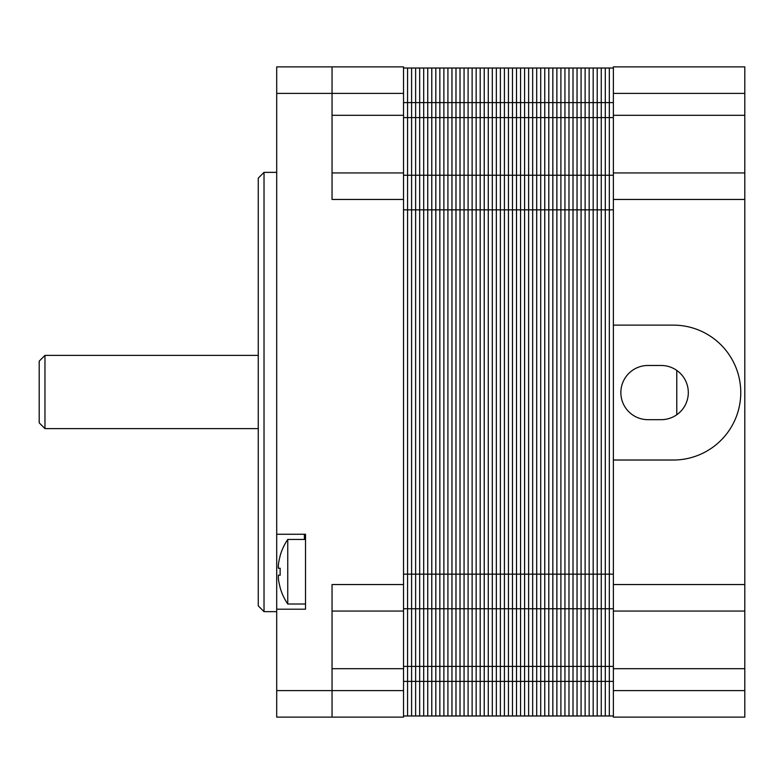 <?xml version="1.0" encoding="UTF-8"?>
<svg xmlns="http://www.w3.org/2000/svg" width="784" height="784" viewBox="0 0 784 784"><rect width="100%" height="100%" fill="white"/><g stroke="black" fill="none" stroke-linecap="round" stroke-linejoin="round"><path stroke-width="1.18" d="M332.044 172.941L403.525 172.941L403.525 93.384L332.044 93.384L332.044 66.875L276.703 66.875L276.703 717.125L332.044 717.125L332.044 690.616L403.525 690.616L403.525 717.125L332.044 717.125M332.044 66.875L403.525 66.875L403.525 93.384M276.703 93.384L332.044 93.384L332.044 199.459L403.525 199.459L403.525 172.941M403.525 690.616L403.525 199.459M403.525 584.541L332.044 584.541L332.044 690.616L276.703 690.616M276.703 534.257L305.525 534.257L305.525 609.197L276.703 609.197M403.525 611.059L332.044 611.059M305.525 535.109L304.378 535.109L304.378 539.451M264.022 172.362L264.022 611.638L258.259 605.875L258.259 178.125L264.022 172.362L276.703 172.362M44.962 428.603L44.962 355.397L39.2 361.159L39.2 422.841L44.962 428.603L258.259 428.603M403.525 68.022L411.6 68.022L411.6 608.756L407.562 608.756L407.562 68.022L407.562 175.244L411.6 175.244L411.6 68.022L415.638 68.022L415.638 608.756L411.6 608.756L411.6 715.978L407.562 715.978L407.562 608.756L407.562 715.978L403.525 715.978M411.6 175.244L415.638 175.244L415.638 68.022L419.675 68.022L419.675 608.756L415.638 608.756L415.638 715.978L411.6 715.978L411.6 175.244M415.638 175.244L419.675 175.244L419.675 68.022L423.703 68.022L423.703 608.756L419.675 608.756L419.675 715.978L415.638 715.978L415.638 175.244M419.675 175.244L423.703 175.244L423.703 68.022L427.741 68.022L427.741 608.756L423.703 608.756L423.703 715.978L419.675 715.978L419.675 175.244M423.703 175.244L427.741 175.244L427.741 68.022L431.778 68.022L431.778 608.756L427.741 608.756L427.741 715.978L423.703 715.978L423.703 175.244M427.741 175.244L431.778 175.244L431.778 68.022L435.816 68.022L435.816 608.756L431.778 608.756L431.778 715.978L427.741 715.978L427.741 175.244M431.778 175.244L435.816 175.244L435.816 68.022L439.844 68.022L439.844 608.756L435.816 608.756L435.816 715.978L431.778 715.978L431.778 175.244M435.816 175.244L439.844 175.244L439.844 68.022L443.881 68.022L443.881 608.756L439.844 608.756L439.844 715.978L435.816 715.978L435.816 175.244M439.844 175.244L443.881 175.244L443.881 68.022L447.919 68.022L447.919 608.756L443.881 608.756L443.881 715.978L439.844 715.978L439.844 175.244M443.881 175.244L447.919 175.244L447.919 68.022L451.956 68.022L451.956 608.756L447.919 608.756L447.919 715.978L443.881 715.978L443.881 175.244M447.919 175.244L451.956 175.244L451.956 68.022L455.984 68.022L455.984 608.756L451.956 608.756L451.956 715.978L447.919 715.978L447.919 175.244M451.956 175.244L455.984 175.244L455.984 68.022L460.022 68.022L460.022 608.756L455.984 608.756L455.984 715.978L451.956 715.978L451.956 175.244M455.984 175.244L460.022 175.244L460.022 68.022L464.059 68.022L464.059 608.756L460.022 608.756L460.022 715.978L455.984 715.978L455.984 175.244M460.022 175.244L464.059 175.244L464.059 68.022L468.097 68.022L468.097 608.756L464.059 608.756L464.059 715.978L460.022 715.978L460.022 175.244M464.059 175.244L468.097 175.244L468.097 68.022L472.125 68.022L472.125 608.756L468.097 608.756L468.097 715.978L464.059 715.978L464.059 175.244M468.097 175.244L472.125 175.244L472.125 68.022L476.162 68.022L476.162 608.756L472.125 608.756L472.125 715.978L468.097 715.978L468.097 175.244M472.125 175.244L476.162 175.244L476.162 68.022L480.2 68.022L480.2 608.756L476.162 608.756L476.162 715.978L472.125 715.978L472.125 175.244M476.162 175.244L480.2 175.244L480.2 68.022L484.238 68.022L484.238 608.756L480.2 608.756L480.2 715.978L476.162 715.978L476.162 175.244M480.2 175.244L484.238 175.244L484.238 68.022L488.275 68.022L488.275 608.756L484.238 608.756L484.238 715.978L480.2 715.978L480.2 175.244M484.238 175.244L488.275 175.244L488.275 68.022L492.303 68.022L492.303 608.756L488.275 608.756L488.275 715.978L484.238 715.978L484.238 175.244M488.275 175.244L492.303 175.244L492.303 68.022L496.341 68.022L496.341 608.756L492.303 608.756L492.303 715.978L488.275 715.978L488.275 175.244M492.303 175.244L496.341 175.244L496.341 68.022L500.378 68.022L500.378 608.756L496.341 608.756L496.341 715.978L492.303 715.978L492.303 175.244M496.341 175.244L500.378 175.244L500.378 68.022L504.416 68.022L504.416 608.756L500.378 608.756L500.378 715.978L496.341 715.978L496.341 175.244M500.378 175.244L504.416 175.244L504.416 68.022L508.444 68.022L508.444 608.756L504.416 608.756L504.416 715.978L500.378 715.978L500.378 175.244M504.416 175.244L508.444 175.244L508.444 68.022L512.481 68.022L512.481 608.756L508.444 608.756L508.444 715.978L504.416 715.978L504.416 175.244M508.444 175.244L512.481 175.244L512.481 68.022L516.519 68.022L516.519 608.756L512.481 608.756L512.481 715.978L508.444 715.978L508.444 175.244M512.481 175.244L516.519 175.244L516.519 68.022L520.556 68.022L520.556 608.756L516.519 608.756L516.519 715.978L512.481 715.978L512.481 175.244M516.519 175.244L520.556 175.244L520.556 68.022L524.584 68.022L524.584 608.756L520.556 608.756L520.556 715.978L516.519 715.978L516.519 175.244M520.556 175.244L524.584 175.244L524.584 68.022L528.622 68.022L528.622 608.756L524.584 608.756L524.584 715.978L520.556 715.978L520.556 175.244M524.584 175.244L528.622 175.244L528.622 68.022L532.659 68.022L532.659 608.756L528.622 608.756L528.622 715.978L524.584 715.978L524.584 175.244M528.622 175.244L532.659 175.244L532.659 68.022L536.697 68.022L536.697 608.756L532.659 608.756L532.659 715.978L528.622 715.978L528.622 175.244M532.659 175.244L536.697 175.244L536.697 68.022L540.725 68.022L540.725 608.756L536.697 608.756L536.697 715.978L532.659 715.978L532.659 175.244M536.697 175.244L540.725 175.244L540.725 68.022L544.762 68.022L544.762 608.756L540.725 608.756L540.725 715.978L536.697 715.978L536.697 175.244M540.725 175.244L544.762 175.244L544.762 68.022L548.8 68.022L548.8 608.756L544.762 608.756L544.762 715.978L540.725 715.978L540.725 175.244M544.762 175.244L548.8 175.244L548.8 68.022L552.838 68.022L552.838 608.756L548.8 608.756L548.8 715.978L544.762 715.978L544.762 175.244M548.8 175.244L552.838 175.244L552.838 68.022L556.875 68.022L556.875 608.756L552.838 608.756L552.838 715.978L548.8 715.978L548.8 175.244M552.838 175.244L556.875 175.244L556.875 68.022L560.903 68.022L560.903 608.756L556.875 608.756L556.875 715.978L552.838 715.978L552.838 175.244M556.875 175.244L560.903 175.244L560.903 68.022L564.941 68.022L564.941 608.756L560.903 608.756L560.903 715.978L556.875 715.978L556.875 175.244M560.903 175.244L564.941 175.244L564.941 68.022L568.978 68.022L568.978 608.756L564.941 608.756L564.941 715.978L560.903 715.978L560.903 175.244M564.941 175.244L568.978 175.244L568.978 68.022L573.016 68.022L573.016 608.756L568.978 608.756L568.978 715.978L564.941 715.978L564.941 175.244M568.978 175.244L573.016 175.244L573.016 68.022L577.044 68.022L577.044 608.756L573.016 608.756L573.016 715.978L568.978 715.978L568.978 175.244M573.016 175.244L577.044 175.244L577.044 68.022L581.081 68.022L581.081 608.756L577.044 608.756L577.044 715.978L573.016 715.978L573.016 175.244M577.044 175.244L581.081 175.244L581.081 68.022L585.119 68.022L585.119 608.756L581.081 608.756L581.081 715.978L577.044 715.978L577.044 175.244M581.081 175.244L585.119 175.244L585.119 68.022L589.156 68.022L589.156 608.756L585.119 608.756L585.119 715.978L581.081 715.978L581.081 175.244M585.119 175.244L589.156 175.244L589.156 68.022L593.184 68.022L593.184 608.756L589.156 608.756L589.156 715.978L585.119 715.978L585.119 175.244M589.156 175.244L593.184 175.244L593.184 68.022L597.222 68.022L597.222 608.756L593.184 608.756L593.184 715.978L589.156 715.978L589.156 175.244M593.184 175.244L597.222 175.244L597.222 68.022L601.259 68.022L601.259 608.756L597.222 608.756L597.222 715.978L593.184 715.978L593.184 175.244M597.222 175.244L601.259 175.244L601.259 68.022L605.297 68.022L605.297 608.756L601.259 608.756L601.259 715.978L597.222 715.978L597.222 175.244M601.259 175.244L605.297 175.244L605.297 68.022L609.325 68.022L609.325 608.756L605.297 608.756L605.297 715.978L601.259 715.978L601.259 175.244M613.362 608.756L609.325 608.756L609.325 715.978L605.297 715.978L605.297 175.244L609.325 175.244L609.325 68.022L613.362 68.022M613.362 715.978L609.325 715.978L609.325 175.244L613.362 175.244M403.525 175.244L407.562 175.244L407.562 608.756L403.525 608.756M676.778 370.401L676.778 414.756M744.8 717.125L744.8 66.875L613.362 66.875L613.362 325.125L673.319 325.125A67.444 67.444 0 0 1 740.762 392.578A67.444 67.444 0 0 1 673.319 460.022L613.362 460.022L613.362 717.125L744.8 717.125M613.362 172.941L744.8 172.941M744.8 611.059L613.362 611.059M613.362 460.022L613.362 325.125M647.956 365.481A27.097 27.097 0 0 0 620.859 392.578A27.097 27.097 0 0 0 647.956 419.675L661.216 419.675A27.097 27.097 0 0 0 688.303 392.578A27.097 27.097 0 0 0 661.216 365.481L647.956 365.481M280.211 575.191L278.379 575.191L280.211 575.191A55.958 48.461 -90 0 1 280.123 571.732A55.958 48.461 -90 0 1 280.211 568.273L278.379 568.273L278.379 564.813A57.546 57.546 0 0 1 280.211 555.797L280.123 555.738A57.644 57.644 0 0 1 287.748 539.451L287.748 604.013L305.525 604.013M278.379 578.651L278.379 575.191L278.379 578.651A57.546 57.546 0 0 0 280.211 587.667L280.123 587.716A57.644 57.644 0 0 0 287.748 604.013M278.379 568.273L280.211 568.273M278.242 566.293L278.212 567.136M403.525 668.703L332.044 668.703M332.044 115.297L403.525 115.297M613.362 102.616L403.525 102.616M403.525 117.6L613.362 117.6M613.362 209.838L403.525 209.838M403.525 574.162L613.362 574.162M613.362 666.4L403.525 666.4M403.525 681.384L613.362 681.384M744.8 199.459L613.362 199.459M613.362 584.541L744.8 584.541M613.362 115.297L744.8 115.297M744.8 93.384L613.362 93.384M744.8 668.703L613.362 668.703M613.362 690.616L744.8 690.616M276.703 611.638L264.022 611.638M44.962 355.397L258.259 355.397M287.748 539.451L305.525 539.451"/></g></svg>
